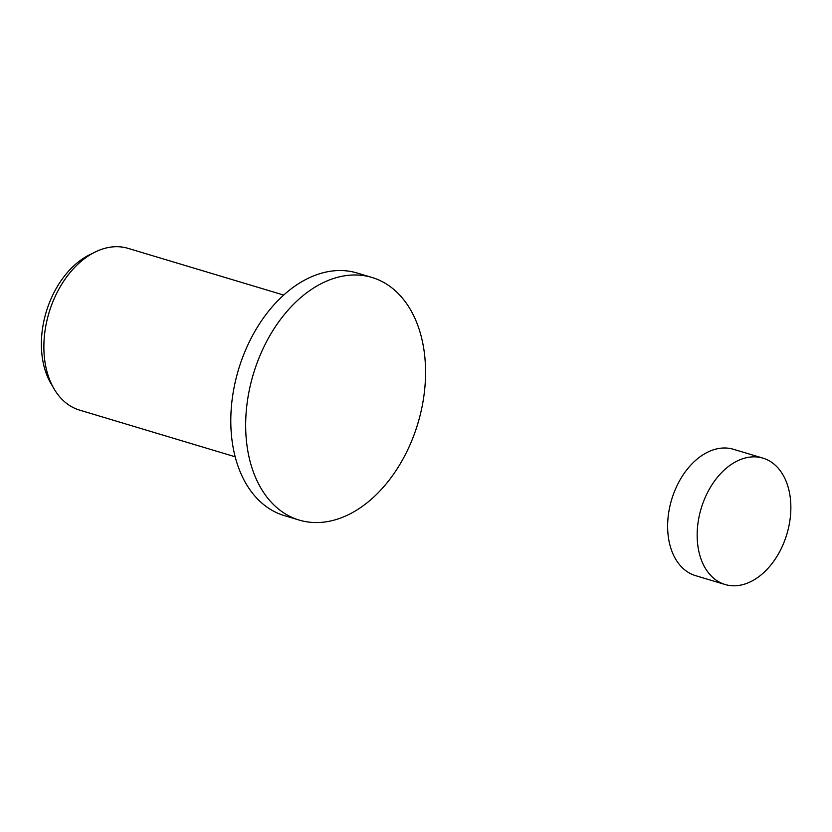 <?xml version="1.0" encoding="UTF-8"?>
<svg xmlns="http://www.w3.org/2000/svg" width="832" height="832" viewBox="0 0 832 832"><rect width="100%" height="100%" fill="white"/><g stroke="black" fill="none" stroke-linecap="round" stroke-linejoin="round"><path stroke-width="1.25" d="M774.914 464.88A65.957 44.73 106.7 0 0 762.975 458.141A65.957 44.73 106.7 0 0 704.527 499.054A65.957 44.73 106.7 0 0 713.118 577.762A65.957 44.73 106.7 0 0 725.057 584.501A65.957 44.73 106.7 0 0 783.494 543.587A65.957 44.73 106.7 0 0 774.914 464.88M762.975 458.141L733.439 449.28A65.957 44.73 106.7 0 0 675.002 490.194A65.957 44.73 106.7 0 0 683.582 568.901A65.957 44.73 106.7 0 0 695.531 575.64L725.057 584.501M372.008 277.472L357.146 273.021A126.641 85.883 106.7 0 0 244.941 351.572A126.641 85.883 106.7 0 0 261.425 502.684A126.641 85.883 106.7 0 0 284.357 515.622L299.218 520.083A126.641 85.883 106.7 0 0 411.424 441.522A126.641 85.883 106.7 0 0 394.94 290.41A126.641 85.883 106.7 0 0 372.008 277.472A126.641 85.883 106.7 0 0 259.802 356.034A126.641 85.883 106.7 0 0 276.286 507.146A126.641 85.883 106.7 0 0 299.218 520.083M283.702 295.058L128.097 248.362A84.427 57.252 106.7 0 0 95.15 252.034A84.427 57.252 106.7 0 0 54.08 388.898A84.427 57.252 106.7 0 0 64.282 401.482A84.427 57.252 106.7 0 0 79.57 410.103L235.175 456.789M95.15 252.034L89.71 254.706A79.56 53.955 106.7 0 0 51.012 383.677L54.08 388.898"/></g></svg>
